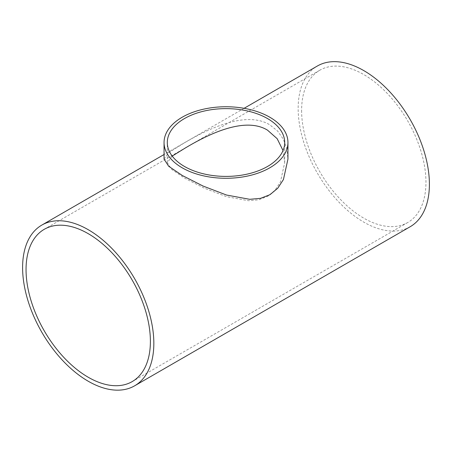<?xml version="1.0" encoding="UTF-8"?>
<svg xmlns="http://www.w3.org/2000/svg" width="452" height="452" viewBox="0 0 452 452"><rect width="100%" height="100%" fill="white"/><g stroke="black" fill="none" stroke-linecap="round" stroke-linejoin="round"><path stroke-width="0.34" stroke-dasharray="2.26 1.69" d="M172.218 156.093L167.302 162.618L171.67 169.381L184.676 178.184L204.259 188.134L226.48 196.654L248.47 200.711L258.736 199.795L267.686 196.315L275.014 190.241L280.426 181.97L284.698 162.618L283.025 150.544M301.608 110.463A87.925 50.765 -120 0 0 339.989 198.953A87.925 50.765 -120 0 0 407.744 222.508A87.925 50.765 -120 0 0 407.744 120.978A87.925 50.765 -120 0 0 319.818 70.213A87.925 50.765 -120 0 0 301.608 110.463M164.053 159.11L168.619 152.691L182.196 144.205C205.971 129.837 245.464 109.926 269.804 124.848L277.579 130.995L283.387 139.267L286.845 148.957L287.947 159.11M410.179 226.729A92.801 53.579 60 0 1 338.672 201.869A92.801 53.579 60 0 1 298.162 108.48A92.801 53.579 60 0 1 317.383 65.998M284.698 162.618L284.698 142.516M167.302 162.618L167.302 142.516M319.818 70.213L44.256 229.311M407.744 222.508L132.182 381.607M244.091 108.31L164.053 154.522"/><path stroke-width="0.68" d="M267.505 118.554A58.698 33.889 180 0 1 284.698 142.516A58.698 33.889 180 0 1 226 176.404A58.698 33.889 180 0 1 167.302 142.516A58.698 33.889 180 0 1 203.536 111.203A58.698 33.889 180 0 1 267.505 118.554M283.025 150.544L277.161 138.679L267.505 130.153C244.442 116.011 207.022 134.882 184.495 148.493L172.218 156.093M26.046 269.561A87.925 50.765 60 0 1 44.256 229.311A87.925 50.765 60 0 1 132.182 280.076A87.925 50.765 60 0 1 132.182 381.607A87.925 50.765 60 0 1 64.427 358.046A87.925 50.765 60 0 1 26.046 269.561M269.804 117.226A61.947 35.764 0 0 0 202.293 109.474A61.947 35.764 0 0 0 164.053 142.516A61.947 35.764 0 0 0 226 178.28A61.947 35.764 0 0 0 287.947 142.516A61.947 35.764 0 0 0 269.804 117.226M287.947 142.516L287.947 159.11L283.438 179.529L277.726 188.264L269.997 194.671L260.55 198.343L249.713 199.309L226.508 195.032L203.055 186.043L182.388 175.54L168.664 166.251L164.053 159.11L164.053 142.516M244.091 108.31L317.383 65.998A92.801 53.579 60 0 1 410.179 119.571A92.801 53.579 60 0 1 410.179 226.729L134.617 385.822A92.801 53.579 -120 0 0 134.617 278.669A92.801 53.579 -120 0 0 41.821 225.09A92.801 53.579 -120 0 0 22.6 267.573A92.801 53.579 -120 0 0 63.105 360.962A92.801 53.579 -120 0 0 134.617 385.822M164.053 154.522L41.821 225.09"/></g></svg>
